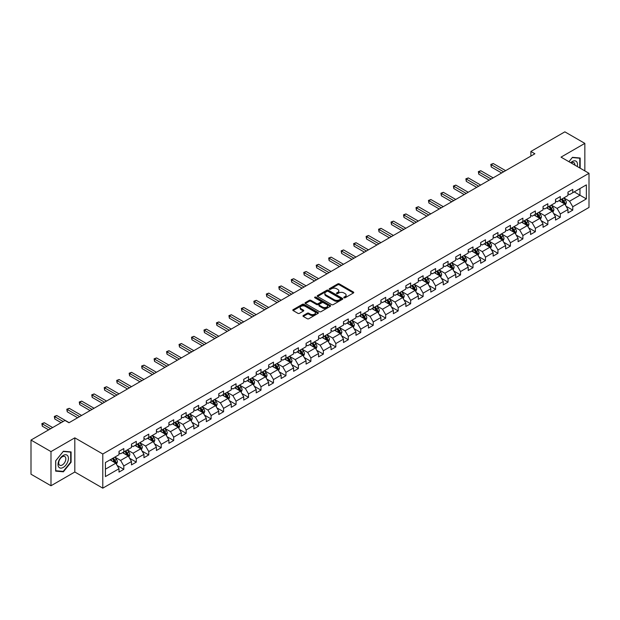 <?xml version="1.0" encoding="UTF-8"?>
<svg xmlns="http://www.w3.org/2000/svg" width="620" height="620" viewBox="0 0 620 620"><rect width="100%" height="100%" fill="white"/><g stroke="black" fill="none" stroke-linecap="round" stroke-linejoin="round"><path stroke-width="0.93" d="M343.999 297.786A0.775 0.449 0 0 0 345.1 297.786L353.431 292.966A1.108 0.643 0 0 0 353.757 292.516A1.108 0.643 0 0 0 353.431 292.059L339.31 283.906A1.108 0.643 0 0 0 337.737 283.906L329.406 288.719A0.775 0.449 0 0 0 330.499 289.354L331.584 288.734A3.55 2.054 0 0 1 336.606 288.734L337.776 289.416A3.55 2.054 0 0 1 338.822 290.865A3.55 2.054 0 0 1 337.776 292.315L336.699 292.935A0.775 0.449 0 0 0 337.799 293.57L338.877 292.942A3.55 2.054 0 0 1 343.899 292.942L345.077 293.624A3.55 2.054 0 0 1 346.115 295.074A3.55 2.054 0 0 1 345.077 296.523L343.999 297.151A0.775 0.449 0 0 0 343.999 297.786L343.999 297.151M303.288 315.534A1.108 0.643 0 0 0 302.971 315.983A1.108 0.643 0 0 0 303.288 316.433L307.257 318.726A1.108 0.643 0 0 0 308.822 318.726L318.083 313.379A1.108 0.643 0 0 0 318.409 312.922A1.108 0.643 0 0 0 318.083 312.472L303.963 304.319A1.108 0.643 0 0 0 302.389 304.319L293.128 309.667A1.108 0.643 0 0 0 292.803 310.116A1.108 0.643 0 0 0 293.128 310.566L297.918 313.333A1.108 0.643 0 0 0 299.483 313.333L303.451 311.046A1.108 0.643 0 0 0 303.777 310.589A1.108 0.643 0 0 0 303.451 310.139L301.072 308.768A2.968 1.713 0 0 1 300.204 307.559A2.968 1.713 0 0 1 302.041 305.97A2.968 1.713 0 0 1 305.272 306.342L314.572 311.713A2.968 1.713 0 0 1 315.44 312.922A2.968 1.713 0 0 1 313.612 314.51A2.968 1.713 0 0 1 310.372 314.138L308.822 313.24A1.108 0.643 0 0 0 307.257 313.24L303.288 315.534L303.288 316.433L307.257 314.162L307.257 313.24M74.811 437.844L50.987 451.6L31 440.061L31 474.215L50.987 485.755L74.811 472.006L102.788 488.157L102.788 454.003L74.811 437.844L74.811 472.006M584.846 170.888L584.846 143.383L561.023 157.139L589 173.29L102.788 454.003M584.846 143.383L564.859 131.843L530.883 151.458L530.883 156.077M31 440.061L64.976 420.445L68.975 422.755L534.882 153.768L530.883 151.458M331.661 304.637A1.108 0.643 0 0 0 333.227 304.637L342.488 299.29A1.108 0.643 0 0 0 342.813 298.832A1.108 0.643 0 0 0 342.488 298.383L328.36 290.23A1.108 0.643 0 0 0 326.794 290.23L317.533 295.577A1.108 0.643 0 0 0 317.208 296.027A1.108 0.643 0 0 0 317.533 296.476L331.661 304.637M315.138 297.949A0.775 0.449 0 0 1 315.929 298.057L315.929 297.135L330.29 305.428A1.108 0.643 0 0 1 330.607 305.877A1.108 0.643 0 0 1 330.29 306.334L321.028 311.682A1.108 0.643 0 0 1 319.455 311.682L305.335 303.521L309.295 301.25L309.295 300.328L305.335 302.622A1.108 0.643 0 0 0 305.009 303.072A1.108 0.643 0 0 0 305.335 303.521L305.335 302.622M309.295 301.25A1.108 0.643 0 0 1 310.868 301.25L310.868 300.328A1.108 0.643 0 0 0 309.295 300.328M310.868 300.328L316.595 303.637A1.108 0.643 0 0 0 318.161 303.637L320.788 302.118A1.108 0.643 0 0 0 321.113 301.669A1.108 0.643 0 0 0 320.788 301.212L314.828 297.771A0.775 0.449 0 0 1 315.929 297.135M102.788 488.157L589 207.444L589 173.29M117.141 465.473L123.814 469.325L123.814 465.953L131.487 461.528L131.487 464.892L136.284 462.125L136.284 458.754L143.956 454.328L143.956 457.692L148.754 454.925L148.754 451.554L156.434 447.129L156.434 450.492L161.223 447.725L161.223 444.354L168.904 439.929L168.904 443.292L173.701 440.525L173.701 437.154L181.373 432.721L181.373 436.093L186.171 433.326L186.171 429.954L193.843 425.521L193.843 428.893L198.64 426.126L198.64 422.755L206.313 418.322L206.313 421.693L211.11 418.926L211.11 415.555L218.783 411.122L218.783 414.493L223.58 411.726L223.58 408.355L231.26 403.922L231.26 407.293L236.049 404.527L236.049 401.156L243.73 396.722L243.73 400.094L248.527 397.327L248.527 393.956L256.2 389.523L256.2 392.894L260.997 390.127L260.997 386.756L268.669 382.323L268.669 385.694L273.466 382.928L273.466 379.556L281.139 375.123L281.139 378.495L285.936 375.728L285.936 372.356L293.609 367.923L293.609 371.295L298.406 368.52L298.406 365.157L306.086 360.724L306.086 364.095L310.876 361.321L310.876 357.957L318.556 353.524L318.556 356.895L323.353 354.121L323.353 350.757L331.026 346.324L331.026 349.696L335.823 346.921L335.823 343.558L343.496 339.125L343.496 342.496L348.293 339.721L348.293 336.358L355.965 331.925L355.965 335.296L360.762 332.522L360.762 329.158L368.435 324.725L368.435 328.096L373.232 325.322L373.232 321.951L380.913 317.525L380.913 320.889L385.702 318.122L385.702 314.751L393.382 310.326L393.382 313.689L398.18 310.922L398.18 307.551L405.852 303.126L405.852 306.489L410.649 303.722L410.649 300.351L418.322 295.926L418.322 299.29L423.119 296.523L423.119 293.151L430.792 288.726L430.792 292.09L435.589 289.323L435.589 285.952L443.261 281.526L443.261 284.89L448.058 282.123L448.058 278.752L455.739 274.319L455.739 277.69L460.528 274.923L460.528 271.552L468.209 267.119L468.209 270.49L473.006 267.724L473.006 264.353L480.678 259.92L480.678 263.291L485.475 260.524L485.475 257.153L493.148 252.72L493.148 256.091L497.945 253.324L497.945 249.953L505.618 245.52L505.618 248.891L510.415 246.124L510.415 242.753L518.087 238.32L518.087 241.692L522.885 238.925L522.885 235.554L530.565 231.121L530.565 234.492L535.362 231.725L535.362 228.354L543.035 223.921L543.035 227.292L547.832 224.525L547.832 221.154L555.505 216.721L555.505 220.092L560.302 217.326L560.302 213.954L567.974 209.521L567.974 212.892L572.771 210.118L572.771 206.754L586.365 198.904L586.365 184.876L579.964 188.565L579.964 195.215L586.365 198.904M123.814 469.325L119.017 472.091L119.017 468.728L105.423 476.571L105.423 462.543L119.017 454.693L119.017 451.321L123.814 448.555L123.814 451.926L131.487 447.493L131.487 444.121L136.284 441.355L136.284 444.726L143.956 440.293L143.956 436.922L148.754 434.155L148.754 437.526L156.434 433.093L156.434 429.722L161.223 426.955L161.223 430.327L168.904 425.893L168.904 422.522L173.701 419.756L173.701 423.127L181.373 418.694L181.373 415.322L186.171 412.556L186.171 415.927L193.843 411.494L193.843 408.123L198.64 405.356L198.64 408.727L206.313 404.294L206.313 400.923L211.11 398.156L211.11 401.528L218.783 397.094L218.783 393.723L223.58 390.957L223.58 394.328L231.26 389.895L231.26 386.524L236.049 383.757L236.049 387.12L243.73 382.695L243.73 379.324L248.527 376.557L248.527 379.921L256.2 375.495L256.2 372.124L260.997 369.357L260.997 372.721L268.669 368.296L268.669 364.924L273.466 362.158L273.466 365.521L281.139 361.096L281.139 357.724L285.936 354.958L285.936 358.321L293.609 353.896L293.609 350.525L298.406 347.758L298.406 351.122L306.086 346.696L306.086 343.325L310.876 340.55L310.876 343.922L318.556 339.489L318.556 336.125L323.353 333.351L323.353 336.722L331.026 332.289L331.026 328.925L335.823 326.151L335.823 329.522L343.496 325.089L343.496 321.726L348.293 318.951L348.293 322.322L355.965 317.889L355.965 314.526L360.762 311.752L360.762 315.123L368.435 310.69L368.435 307.326L373.232 304.552L373.232 307.923L380.913 303.49L380.913 300.127L385.702 297.352L385.702 300.723L393.382 296.29L393.382 292.919L398.18 290.152L398.18 293.524L405.852 289.091L405.852 285.719L410.649 282.953L410.649 286.324L418.322 281.891L418.322 278.519L423.119 275.753L423.119 279.124L430.792 274.691L430.792 271.32L435.589 268.553L435.589 271.924L443.261 267.491L443.261 264.12L448.058 261.353L448.058 264.724L455.739 260.292L455.739 256.92L460.528 254.154L460.528 257.525L468.209 253.092L468.209 249.721L473.006 246.954L473.006 250.325L480.678 245.892L480.678 242.521L485.475 239.754L485.475 243.125L493.148 238.692L493.148 235.321L497.945 232.554L497.945 235.926L505.618 231.493L505.618 228.121L510.415 225.354L510.415 228.718L518.087 224.293L518.087 220.922L522.885 218.155L522.885 221.518L530.565 217.093L530.565 213.722L535.362 210.955L535.362 214.319L543.035 209.893L543.035 206.522L547.832 203.755L547.832 207.119L555.505 202.694L555.505 199.322L560.302 196.555L560.302 199.919L567.974 195.494L567.974 192.123L572.771 189.356L572.771 192.719L586.365 184.876M122.535 452.662L128.293 455.987L120.613 460.42L114.863 457.095M119.017 452.848L120.613 453.77L123.814 451.926M120.613 460.42L123.814 465.953M128.293 455.987L131.487 461.528M135.005 445.462L140.763 448.787L133.083 453.22L127.333 449.895M131.487 445.648L133.083 446.571L136.284 444.726M133.083 453.22L136.284 458.754M140.763 448.787L143.956 454.328M147.475 438.262L153.233 441.587L145.56 446.02L139.802 442.696M143.956 438.449L145.56 439.371L148.754 437.526M145.56 446.02L148.754 451.554M153.233 441.587L156.434 447.129M159.945 431.063L165.703 434.387L158.03 438.821L152.272 435.496M156.434 431.249L158.03 432.171L161.223 430.327M158.03 438.821L161.223 444.354M165.703 434.387L168.904 439.929M172.422 423.863L178.173 427.188L170.5 431.621L164.742 428.296M168.904 424.049L170.5 424.971L173.701 423.127M170.5 431.621L173.701 437.154M178.173 427.188L181.373 432.721M184.892 416.663L190.642 419.988L182.97 424.413L177.212 421.096M181.373 416.849L182.97 417.771L186.171 415.927M182.97 424.413L186.171 429.954M190.642 419.988L193.843 425.521M197.362 409.464L203.12 412.788L195.44 417.214L189.689 413.896M193.843 409.65L195.44 410.572L198.64 408.727M195.44 417.214L198.64 422.755M203.12 412.788L206.313 418.322M209.831 402.264L215.59 405.589L207.917 410.014L202.159 406.697M206.313 402.45L207.917 403.372L211.11 401.528M207.917 410.014L211.11 415.555M215.59 405.589L218.783 411.122M222.301 395.064L228.059 398.389L220.387 402.814L214.629 399.497M218.783 395.25L220.387 396.172L223.58 394.328M220.387 402.814L223.58 408.355M228.059 398.389L231.26 403.922M234.771 387.864L240.529 391.189L232.856 395.614L227.098 392.297M231.26 388.05L232.856 388.972L236.049 387.12M232.856 395.614L236.049 401.156M240.529 391.189L243.73 396.722M247.248 380.665L252.999 383.989L245.326 388.415L239.568 385.09M243.73 380.851L245.326 381.773L248.527 379.921M245.326 388.415L248.527 393.956M252.999 383.989L256.2 389.523M259.718 373.465L265.469 376.782L257.796 381.215L252.038 377.89M256.2 373.651L257.796 374.573L260.997 372.721M257.796 381.215L260.997 386.756M265.469 376.782L268.669 382.323M272.188 366.265L277.946 369.582L270.266 374.015L264.515 370.69M268.669 366.443L270.266 367.373L273.466 365.521M270.266 374.015L273.466 379.556M277.946 369.582L281.139 375.123M284.658 359.065L290.416 362.382L282.743 366.815L276.985 363.49M281.139 359.244L282.743 360.173L285.936 358.321M282.743 366.815L285.936 372.356M290.416 362.382L293.609 367.923M297.127 351.865L302.885 355.183L295.213 359.615L289.455 356.291M293.609 352.044L295.213 352.966L298.406 351.122M295.213 359.615L298.406 365.157M302.885 355.183L306.086 360.724M309.597 344.666L315.355 347.983L307.683 352.416L301.925 349.091M306.086 344.844L307.683 345.766L310.876 343.922M307.683 352.416L310.876 357.957M315.355 347.983L318.556 353.524M322.075 337.458L327.825 340.783L320.153 345.216L314.394 341.891M318.556 337.644L320.153 338.567L323.353 336.722M320.153 345.216L323.353 350.757M327.825 340.783L331.026 346.324M334.544 330.259L340.295 333.583L332.622 338.016L326.864 334.692M331.026 330.445L332.622 331.367L335.823 329.522M332.622 338.016L335.823 343.558M340.295 333.583L343.496 339.125M347.014 323.059L352.772 326.384L345.092 330.817L339.341 327.492M343.496 323.245L345.092 324.167L348.293 322.322M345.092 330.817L348.293 336.358M352.772 326.384L355.965 331.925M359.484 315.859L365.242 319.184L357.57 323.617L351.811 320.292M355.965 316.045L357.57 316.967L360.762 315.123M357.57 323.617L360.762 329.158M365.242 319.184L368.435 324.725M371.954 308.659L377.712 311.984L370.039 316.417L364.281 313.092M368.435 308.845L370.039 309.767L373.232 307.923M370.039 316.417L373.232 321.951M377.712 311.984L380.913 317.525M384.423 301.46L390.181 304.784L382.509 309.217L376.751 305.892M380.913 301.646L382.509 302.568L385.702 300.723M382.509 309.217L385.702 314.751M390.181 304.784L393.382 310.326M396.901 294.26L402.651 297.585L394.979 302.017L389.221 298.693M393.382 294.446L394.979 295.368L398.18 293.524M394.979 302.017L398.18 307.551M402.651 297.585L405.852 303.126M409.371 287.06L415.121 290.385L407.449 294.818L401.698 291.493M405.852 287.246L407.449 288.168L410.649 286.324M407.449 294.818L410.649 300.351M415.121 290.385L418.322 295.926M421.84 279.86L427.599 283.185L419.918 287.618L414.168 284.293M418.322 280.046L419.918 280.969L423.119 279.124M419.918 287.618L423.119 293.151M427.599 283.185L430.792 288.726M434.31 272.661L440.068 275.985L432.396 280.418L426.637 277.094M430.792 272.846L432.396 273.769L435.589 271.924M432.396 280.418L435.589 285.952M440.068 275.985L443.261 281.526M446.78 265.461L452.538 268.786L444.865 273.219L439.107 269.894M443.261 265.647L444.865 266.569L448.058 264.724M444.865 273.219L448.058 278.752M452.538 268.786L455.739 274.319M459.25 258.261L465.008 261.586L457.335 266.011L451.577 262.694M455.739 258.447L457.335 259.369L460.528 257.525M457.335 266.011L460.528 271.552M465.008 261.586L468.209 267.119M471.727 251.061L477.478 254.386L469.805 258.811L464.047 255.494M468.209 251.247L469.805 252.169L473.006 250.325M469.805 258.811L473.006 264.353M477.478 254.386L480.678 259.92M484.197 243.862L489.947 247.186L482.275 251.612L476.524 248.294M480.678 244.047L482.275 244.97L485.475 243.125M482.275 251.612L485.475 257.153M489.947 247.186L493.148 252.72M496.667 236.662L502.425 239.987L494.745 244.412L488.994 241.095M493.148 236.848L494.745 237.77L497.945 235.926M494.745 244.412L497.945 249.953M502.425 239.987L505.618 245.52M509.136 229.462L514.894 232.787L507.222 237.212L501.464 233.895M505.618 229.648L507.222 230.57L510.415 228.718M507.222 237.212L510.415 242.753M514.894 232.787L518.087 238.32M521.606 222.262L527.364 225.587L519.692 230.012L513.933 226.688M518.087 222.448L519.692 223.371L522.885 221.518M519.692 230.012L522.885 235.554M527.364 225.587L530.565 231.121M534.076 215.062L539.834 218.387L532.162 222.812L526.403 219.488M530.565 215.249L532.162 216.171L535.362 214.319M532.162 222.812L535.362 228.354M539.834 218.387L543.035 223.921M546.553 207.863L552.304 211.18L544.631 215.613L538.873 212.288M543.035 208.041L544.631 208.971L547.832 207.119M544.631 215.613L547.832 221.154M552.304 211.18L555.505 216.721M559.023 200.663L564.774 203.98L557.101 208.413L551.351 205.088M555.505 200.841L557.101 201.771L560.302 199.919M557.101 208.413L560.302 213.954M564.774 203.98L567.974 209.521M574.213 191.89L579.964 195.215L569.571 201.213L563.82 197.889M567.974 193.642L569.571 194.564L572.771 192.719M569.571 201.213L572.771 206.754M50.987 451.6L50.987 485.755M105.423 469.185L115.816 463.186L110.066 459.862M115.816 463.186L119.017 468.728M566.099 206.266L572.771 210.118M553.629 213.466L560.302 217.326M541.152 220.666L547.832 224.525M528.682 227.865L535.362 231.725M516.212 235.065L522.885 238.925M503.742 242.265L510.415 246.124M491.272 249.465L497.945 253.324M478.803 256.672L485.475 260.524M466.325 263.872L473.006 267.724M453.856 271.072L460.528 274.923M441.386 278.272L448.058 282.123M428.916 285.471L435.589 289.323M416.446 292.671L423.119 296.523M403.976 299.871L410.649 303.722M391.499 307.071L398.18 310.922M379.029 314.27L385.702 318.122M366.56 321.47L373.232 325.322M354.09 328.67L360.762 332.522M341.62 335.87L348.293 339.721M329.142 343.069L335.823 346.921M316.673 350.269L323.353 354.121M304.203 357.469L310.876 361.321M291.733 364.669L298.406 368.52M279.263 371.868L285.936 375.728M266.794 379.068L273.466 382.928M254.316 386.268L260.997 390.127M241.847 393.468L248.527 397.327M229.377 400.667L236.049 404.527M216.907 407.867L223.58 411.726M204.437 415.075L211.11 418.926M191.968 422.274L198.64 426.126M179.49 429.474L186.171 433.326M167.02 436.674L173.701 440.525M154.55 443.874L161.223 447.725M142.081 451.073L148.754 454.925M129.611 458.273L136.284 462.125M580.165 168.191L580.165 158.015L572.454 157.325L568.935 161.704M55.66 471.123L63.38 471.812L71.091 462.218L71.091 451.926L63.38 451.236L55.66 460.838L55.66 471.123M70.688 461.985L71.091 462.218M62.558 471.339L63.38 471.812M344.309 297.894L345.077 297.445A3.55 2.054 0 0 0 346.115 295.996L346.115 295.074M338.822 290.865L338.822 291.788A3.55 2.054 0 0 1 337.776 293.237L337.009 293.678M353.416 292.981L339.31 284.828A1.108 0.643 0 0 0 337.737 284.828L329.716 289.463M342.488 298.383L342.488 299.29L328.36 291.152A1.108 0.643 0 0 0 326.794 291.152L317.548 296.492M340.527 299.15A0.775 0.449 0 0 0 340.527 298.522L328.127 291.361A0.775 0.449 0 0 0 327.027 291.361L325.887 292.02A3.55 2.054 0 0 0 324.849 293.469A3.55 2.054 0 0 0 325.887 294.919L334.366 299.809A3.55 2.054 0 0 0 339.388 299.809L340.527 299.15L340.527 300.072A0.775 0.449 0 0 0 340.752 299.762L340.752 298.832M324.849 293.469L324.849 294.392A3.55 2.054 0 0 0 325.887 295.841L325.887 294.919M340.527 300.072L339.388 300.731A3.55 2.054 0 0 1 334.366 300.731L325.887 295.841M310.868 301.25L316.595 304.56A1.108 0.643 0 0 0 318.161 304.56L320.788 303.041A1.108 0.643 0 0 0 321.113 302.591L321.113 301.669M315.929 298.057L330.274 306.342M322.54 307.071A2.968 1.713 0 0 0 325.771 307.442A2.968 1.713 0 0 0 327.608 305.854A2.968 1.713 0 0 0 326.732 304.645L323.462 302.754A1.108 0.643 0 0 0 321.888 302.754L319.261 304.273A1.108 0.643 0 0 0 318.936 304.722A1.108 0.643 0 0 0 319.261 305.179L322.54 307.071L322.54 307.993A2.968 1.713 0 0 0 325.771 308.365A2.968 1.713 0 0 0 327.608 306.784L327.608 305.854M318.936 304.722L318.936 305.644A1.108 0.643 0 0 0 319.261 306.102L319.261 305.179M322.54 307.993L319.261 306.102M315.44 312.922L315.44 313.852A2.968 1.713 0 0 1 313.612 315.433A2.968 1.713 0 0 1 310.372 315.061L308.822 314.162A1.108 0.643 0 0 0 307.257 314.162M300.204 307.559L300.204 308.481A2.968 1.713 0 0 0 301.072 309.69L301.072 308.768M303.451 310.139L303.451 311.046L301.072 309.69M318.068 313.387L303.963 305.242A1.108 0.643 0 0 0 302.389 305.242L293.144 310.581L293.128 309.667M565.409 205.081L566.362 202.678A2.999 1.728 -120 0 0 565.401 200.128L563.75 197.927M560.875 201.733L559.759 200.237M505.618 170.663L493.257 163.517L491.257 164.672L491.257 166.982L501.619 172.965M561.278 199.361L562.929 201.562A2.999 1.728 60 0 1 563.782 203.36L564.743 202.81A2.999 1.728 -120 0 0 563.882 201.004L562.232 198.803M561.488 199.237L563.317 201.678A1.527 0.883 60 0 1 563.596 202.143L564.743 202.81M491.257 166.982L490.815 164.416L503.618 171.81M490.815 164.416L493.257 163.517M579.274 157.937L579.77 158.224L579.77 167.958M568.951 161.712L572.291 157.558L579.77 158.224M577.236 166.501A7.347 4.239 120 0 0 575.964 161.154A7.347 4.239 120 0 0 570.702 162.727M574.895 165.145A5.03 2.906 120 0 0 573.864 162.618A5.03 2.906 120 0 0 571.152 162.983M63.217 467.433A7.347 4.239 120 0 0 68.417 458.436A7.347 4.239 120 0 0 63.217 455.436A7.347 4.239 120 0 0 58.024 464.434A7.347 4.239 120 0 0 63.217 467.433M62.271 464.992A5.03 2.906 120 0 0 65.557 460.559A5.03 2.906 120 0 0 64.79 456.529A5.03 2.906 120 0 0 62.271 456.777A5.03 2.906 120 0 0 58.985 461.21A5.03 2.906 120 0 0 59.752 465.24A5.03 2.906 120 0 0 62.271 464.992M55.746 460.768L63.217 451.469L70.688 452.135L70.688 462.101L63.217 471.401L55.746 470.735L55.73 460.753M70.2 451.848L70.688 452.135M552.939 212.28L553.893 209.878A2.999 1.728 -120 0 0 552.932 207.328L551.281 205.127M548.406 208.932L547.289 207.437M493.148 177.863L480.779 170.717L478.779 171.872L478.779 174.181L489.149 180.164M548.801 206.561L550.452 208.762A2.999 1.728 60 0 1 551.312 210.56L552.273 210.01A2.999 1.728 -120 0 0 551.413 208.204L549.762 206.003M549.01 206.437L550.847 208.878A1.527 0.883 60 0 1 551.118 209.343L552.273 210.01M478.779 174.181L478.346 171.616L491.149 179.017M478.346 171.616L480.779 170.717M540.47 219.48L541.415 217.085A2.999 1.728 -120 0 0 540.462 214.528L538.811 212.327M535.936 216.132L534.812 214.636M480.678 185.062L468.309 177.917L466.31 179.072L466.31 181.381L476.679 187.364M536.331 213.761L537.982 215.962A2.999 1.728 60 0 1 538.842 217.76L539.803 217.209A2.999 1.728 -120 0 0 538.943 215.411L537.292 213.203M536.54 213.637L538.369 216.085A1.527 0.883 60 0 1 538.648 216.543L539.803 217.209M466.31 181.381L465.876 178.824L478.679 186.217M465.876 178.824L468.309 177.917M527.992 226.68L528.945 224.285A2.999 1.728 -120 0 0 527.992 221.728L526.341 219.526M523.466 223.332L522.342 221.836M468.209 192.262L455.839 185.117L453.84 186.271L453.84 188.581L464.21 194.564M523.861 220.96L525.512 223.161A2.999 1.728 60 0 1 526.372 224.967L527.326 224.409A2.999 1.728 -120 0 0 526.473 222.611L524.822 220.402M524.071 220.836L525.9 223.285A1.527 0.883 60 0 1 526.179 223.743L527.326 224.409M453.84 188.581L453.398 186.023L466.209 193.417M453.398 186.023L455.839 185.117M515.522 233.879L516.476 231.485A2.999 1.728 -120 0 0 515.522 228.927L513.871 226.726M510.996 230.531L509.873 229.036M455.739 199.462L443.37 192.316L441.37 193.471L441.37 195.781L451.74 201.771M511.392 228.16L513.042 230.361A2.999 1.728 60 0 1 513.903 232.167L514.856 231.609A2.999 1.728 -120 0 0 514.003 229.811L512.353 227.602M511.601 228.036L513.43 230.485A1.527 0.883 60 0 1 513.709 230.942L514.856 231.609M441.37 195.781L440.929 193.223L453.739 200.617M440.929 193.223L443.37 192.316M503.053 241.079L504.006 238.685A2.999 1.728 -120 0 0 503.045 236.127L501.402 233.926M498.519 237.731L497.403 236.236M443.261 206.662L430.9 199.524L428.9 200.671L428.9 202.98L439.27 208.971M498.922 235.36L500.572 237.561A2.999 1.728 60 0 1 501.425 239.367L502.386 238.809A2.999 1.728 -120 0 0 501.526 237.011L499.883 234.802M499.131 235.236L500.96 237.685A1.527 0.883 60 0 1 501.239 238.142L502.386 238.809M428.9 202.98L428.459 200.423L441.262 207.816M428.459 200.423L430.9 199.524M490.583 248.279L491.536 245.884A2.999 1.728 -120 0 0 490.575 243.335L488.924 241.126M486.049 244.931L484.933 243.435M430.792 213.861L418.423 206.724L416.431 207.871L416.431 210.18L426.793 216.171M486.452 242.56L488.103 244.761A2.999 1.728 60 0 1 488.955 246.566L489.916 246.008A2.999 1.728 -120 0 0 489.056 244.21L487.405 242.001M486.661 242.435L488.49 244.885A1.527 0.883 60 0 1 488.769 245.35L489.916 246.008M416.431 210.18L415.989 207.623L428.792 215.016M415.989 207.623L418.423 206.724M478.113 255.479L479.066 253.084A2.999 1.728 -120 0 0 478.105 250.534L476.454 248.326M473.579 252.131L472.456 250.635M418.322 221.061L405.953 213.923L403.953 215.078L403.953 217.38L414.323 223.371M473.975 249.759L475.625 251.96A2.999 1.728 60 0 1 476.486 253.766L477.446 253.208A2.999 1.728 -120 0 0 476.586 251.41L474.936 249.209M474.184 249.635L476.021 252.084A1.527 0.883 60 0 1 476.292 252.549L477.446 253.208M403.953 217.38L403.519 214.822L416.322 222.216M403.519 214.822L405.953 213.923M465.643 262.678L466.589 260.284A2.999 1.728 -120 0 0 465.636 257.734L463.985 255.525M461.11 259.331L459.986 257.835M405.852 228.261L393.483 221.123L391.483 222.278L391.483 224.579L401.853 230.57M461.505 256.959L463.156 259.16A2.999 1.728 60 0 1 464.016 260.966L464.977 260.408A2.999 1.728 -120 0 0 464.117 258.61L462.466 256.409M461.714 256.835L463.543 259.284A1.527 0.883 60 0 1 463.822 259.749L464.977 260.408M391.483 224.579L391.05 222.022L403.853 229.415M391.05 222.022L393.483 221.123M453.166 269.878L454.119 267.483A2.999 1.728 -120 0 0 453.166 264.934L451.515 262.725M448.64 266.53L447.516 265.035M393.382 235.46L381.013 228.323L379.014 229.478L379.014 231.779L389.383 237.77M449.035 264.159L450.686 266.36A2.999 1.728 60 0 1 451.546 268.166L452.499 267.608A2.999 1.728 -120 0 0 451.647 265.81L449.996 263.608M449.244 264.043L451.073 266.484A1.527 0.883 60 0 1 451.352 266.949L452.499 267.608M379.014 231.779L378.572 229.222L391.383 236.615M378.572 229.222L381.013 228.323M440.696 277.078L441.649 274.683A2.999 1.728 -120 0 0 440.696 272.133L439.045 269.933M436.17 273.73L435.046 272.234M380.913 242.66L368.544 235.522L366.544 236.677L366.544 238.979L376.913 244.97M436.565 271.358L438.216 273.56A2.999 1.728 60 0 1 439.076 275.365L440.029 274.807A2.999 1.728 -120 0 0 439.177 273.009L437.526 270.808M436.775 271.242L438.604 273.683A1.527 0.883 60 0 1 438.882 274.149L440.029 274.807M366.544 238.979L366.102 236.422L378.913 243.815M366.102 236.422L368.544 235.522M428.226 284.278L429.18 281.883A2.999 1.728 -120 0 0 428.219 279.333L426.575 277.132M423.693 280.93L422.577 279.434M368.435 249.86L356.074 242.722L354.074 243.877L354.074 246.179L364.444 252.169M424.096 278.558L425.746 280.759A2.999 1.728 60 0 1 426.599 282.565L427.56 282.007A2.999 1.728 -120 0 0 426.7 280.209L425.057 278.008M424.305 278.442L426.134 280.883A1.527 0.883 60 0 1 426.413 281.348L427.56 282.007M354.074 246.179L353.632 243.621L366.435 251.015M353.632 243.621L356.074 242.722M415.757 291.478L416.71 289.083A2.999 1.728 -120 0 0 415.749 286.533L414.098 284.332M411.223 288.13L410.107 286.634M355.965 257.06L343.596 249.922L341.604 251.077L341.604 253.386L351.966 259.369M411.626 285.758L413.276 287.959A2.999 1.728 60 0 1 414.129 289.765L415.09 289.207A2.999 1.728 -120 0 0 414.23 287.409L412.579 285.208M411.835 285.642L413.664 288.083A1.527 0.883 60 0 1 413.943 288.548L415.09 289.207M341.604 253.386L341.163 250.821L353.966 258.214M341.163 250.821L343.596 249.922M403.287 298.677L404.232 296.283A2.999 1.728 -120 0 0 403.279 293.733L401.628 291.532M398.753 295.329L397.629 293.834M343.496 264.26L331.127 257.122L329.127 258.276L329.127 260.586L339.497 266.569M399.148 292.958L400.799 295.159A2.999 1.728 60 0 1 401.659 296.964L402.62 296.414A2.999 1.728 -120 0 0 401.76 294.608L400.109 292.408M399.357 292.841L401.194 295.283A1.527 0.883 60 0 1 401.466 295.748L402.62 296.414M329.127 260.586L328.693 258.021L341.496 265.414M328.693 258.021L331.127 257.122M390.817 305.877L391.762 303.482A2.999 1.728 -120 0 0 390.809 300.933L389.159 298.731M386.283 302.537L385.16 301.033M331.026 271.459L318.657 264.322L316.657 265.476L316.657 267.786L327.027 273.769M386.678 300.158L388.329 302.366A2.999 1.728 60 0 1 389.19 304.164L390.151 303.614A2.999 1.728 -120 0 0 389.29 301.808L387.639 299.607M386.888 300.041L388.717 302.483A1.527 0.883 60 0 1 388.996 302.947L390.151 303.614M316.657 267.786L316.223 265.221L329.026 272.614M316.223 265.221L318.657 264.322M378.34 313.077L379.293 310.682A2.999 1.728 -120 0 0 378.34 308.132L376.689 305.931M373.813 309.737L372.69 308.241M318.556 278.659L306.187 271.521L304.188 272.676L304.188 274.986L314.557 280.969M374.209 307.357L375.86 309.566A2.999 1.728 60 0 1 376.72 311.364L377.673 310.814A2.999 1.728 -120 0 0 376.821 309.008L375.17 306.807M374.418 307.241L376.247 309.682A1.527 0.883 60 0 1 376.526 310.147L377.673 310.814M304.188 274.986L303.746 272.42L316.556 279.814M303.746 272.42L306.187 271.521M365.87 320.276L366.823 317.882A2.999 1.728 -120 0 0 365.87 315.332L364.219 313.131M361.344 316.936L360.22 315.44M306.086 285.859L293.717 278.721L291.718 279.876L291.718 282.185L302.087 288.168M361.739 314.557L363.39 316.766A2.999 1.728 60 0 1 364.25 318.564L365.203 318.013A2.999 1.728 -120 0 0 364.351 316.208L362.7 314.007M361.948 314.441L363.777 316.882A1.527 0.883 60 0 1 364.056 317.347L365.203 318.013M291.718 282.185L291.276 279.62L304.087 287.013M291.276 279.62L293.717 278.721M353.4 327.476L354.353 325.082A2.999 1.728 -120 0 0 353.392 322.532L351.749 320.331M348.866 324.136L347.75 322.64M293.609 293.058L281.248 285.921L279.248 287.076L279.248 289.385L289.618 295.368M349.269 321.757L350.92 323.966A2.999 1.728 60 0 1 351.772 325.763L352.733 325.213A2.999 1.728 -120 0 0 351.873 323.408L350.23 321.207M349.478 321.64L351.308 324.082A1.527 0.883 60 0 1 351.587 324.547L352.733 325.213M279.248 289.385L278.806 286.82L291.609 294.213M278.806 286.82L281.248 285.921M340.93 334.676L341.884 332.281A2.999 1.728 -120 0 0 340.923 329.731L339.272 327.531M336.397 331.336L335.281 329.84M281.139 300.258L268.77 293.121L266.778 294.275L266.778 296.585L277.14 302.568M336.8 328.957L338.45 331.165A2.999 1.728 60 0 1 339.303 332.963L340.264 332.413A2.999 1.728 -120 0 0 339.404 330.607L337.753 328.406M337.009 328.84L338.838 331.281A1.527 0.883 60 0 1 339.117 331.747L340.264 332.413M266.778 296.585L266.337 294.019L279.139 301.413M266.337 294.019L268.77 293.121M328.461 341.876L329.406 339.481A2.999 1.728 -120 0 0 328.453 336.931L326.802 334.73M323.927 338.536L322.803 337.04M268.669 307.458L256.3 300.32L254.301 301.475L254.301 303.785L264.67 309.767M324.322 336.164L325.973 338.365A2.999 1.728 60 0 1 326.833 340.163L327.794 339.613A2.999 1.728 -120 0 0 326.934 337.807L325.283 335.606M324.531 336.04L326.368 338.481A1.527 0.883 60 0 1 326.639 338.946L327.794 339.613M254.301 303.785L253.867 301.219L266.67 308.613M253.867 301.219L256.3 300.32M315.991 349.076L316.936 346.681A2.999 1.728 -120 0 0 315.983 344.131L314.332 341.93M311.457 345.735L310.333 344.24M256.2 314.658L243.831 307.52L241.831 308.675L241.831 310.984L252.201 316.967M311.852 343.364L313.503 345.565A2.999 1.728 60 0 1 314.363 347.363L315.324 346.812A2.999 1.728 -120 0 0 314.464 345.007L312.813 342.806M312.062 343.24L313.89 345.681A1.527 0.883 60 0 1 314.17 346.146L315.324 346.812M241.831 310.984L241.397 308.419L254.2 315.812M241.397 308.419L243.831 307.52M303.513 356.283L304.466 353.881A2.999 1.728 -120 0 0 303.513 351.331L301.863 349.13M298.987 352.935L297.863 351.439M243.73 321.865L231.361 314.72L229.361 315.875L229.361 318.184L239.731 324.167M299.382 350.563L301.033 352.764A2.999 1.728 60 0 1 301.894 354.562L302.847 354.012A2.999 1.728 -120 0 0 301.994 352.207L300.344 350.006M299.592 350.44L301.421 352.881A1.527 0.883 60 0 1 301.7 353.346L302.847 354.012M229.361 318.184L228.919 315.619L241.73 323.012M228.919 315.619L231.361 314.72M291.044 363.483L291.997 361.08A2.999 1.728 -120 0 0 291.044 358.531L289.393 356.329M286.517 360.135L285.394 358.639M231.26 329.065L218.891 321.92L216.892 323.074L216.892 325.384L227.261 331.367M286.913 357.763L288.563 359.964A2.999 1.728 60 0 1 289.416 361.762L290.377 361.212A2.999 1.728 -120 0 0 289.524 359.406L287.874 357.205M287.122 357.639L288.951 360.081A1.527 0.883 60 0 1 289.23 360.546L290.377 361.212M216.892 325.384L216.45 322.819L229.261 330.212M216.45 322.819L218.891 321.92M278.574 370.683L279.527 368.28A2.999 1.728 -120 0 0 278.566 365.73L276.923 363.529M274.04 367.335L272.924 365.839M218.783 336.265L206.421 329.119L204.422 330.274L204.422 332.584L214.791 338.567M274.443 364.963L276.094 367.164A2.999 1.728 60 0 1 276.946 368.962L277.907 368.412A2.999 1.728 -120 0 0 277.047 366.606L275.404 364.405M274.652 364.839L276.481 367.28A1.527 0.883 60 0 1 276.76 367.745L277.907 368.412M204.422 332.584L203.98 330.018L216.783 337.42M203.98 330.018L206.421 329.119M266.104 377.882L267.057 375.488A2.999 1.728 -120 0 0 266.096 372.93L264.446 370.729M261.57 374.534L260.454 373.038M206.313 343.464L193.944 336.319L191.952 337.474L191.952 339.783L202.314 345.766M261.973 372.163L263.624 374.364A2.999 1.728 60 0 1 264.476 376.162L265.438 375.612A2.999 1.728 -120 0 0 264.577 373.813L262.926 371.605M262.183 372.039L264.012 374.488A1.527 0.883 60 0 1 264.291 374.945L265.438 375.612M191.952 339.783L191.51 337.226L204.313 344.619M191.51 337.226L193.944 336.319M253.634 385.082L254.58 382.687A2.999 1.728 -120 0 0 253.626 380.13L251.976 377.929M249.101 381.734L247.977 380.238M193.843 350.664L181.474 343.519L179.475 344.673L179.475 346.983L189.844 352.966M249.496 379.363L251.147 381.563A2.999 1.728 60 0 1 252.007 383.369L252.968 382.811A2.999 1.728 -120 0 0 252.108 381.013L250.457 378.804M249.705 379.238L251.542 381.688A1.527 0.883 60 0 1 251.813 382.145L252.968 382.811M179.475 346.983L179.041 344.425L191.844 351.819M179.041 344.425L181.474 343.519M241.165 392.282L242.11 389.887A2.999 1.728 -120 0 0 241.157 387.329L239.506 385.129M236.631 388.934L235.507 387.438M181.373 357.864L169.004 350.719L167.005 351.873L167.005 354.183L177.374 360.173M237.026 386.562L238.677 388.763A2.999 1.728 60 0 1 239.537 390.569L240.498 390.011A2.999 1.728 -120 0 0 239.638 388.213L237.987 386.004M237.235 386.438L239.064 388.887A1.527 0.883 60 0 1 239.343 389.344L240.498 390.011M167.005 354.183L166.563 351.625L179.374 359.019M166.563 351.625L169.004 350.719M228.687 399.482L229.64 397.087A2.999 1.728 -120 0 0 228.687 394.529L227.036 392.328M224.161 396.134L223.037 394.638M168.904 365.064L156.535 357.926L154.535 359.073L154.535 361.382L164.905 367.373M224.556 393.762L226.207 395.963A2.999 1.728 60 0 1 227.067 397.769L228.021 397.211A2.999 1.728 -120 0 0 227.168 395.413L225.517 393.204M224.766 393.638L226.595 396.087A1.527 0.883 60 0 1 226.874 396.544L228.021 397.211M154.535 361.382L154.093 358.825L166.904 366.219M154.093 358.825L156.535 357.926M216.217 406.681L217.171 404.286A2.999 1.728 -120 0 0 216.217 401.737L214.567 399.528M211.691 403.333L210.567 401.838M156.426 372.263L144.065 365.126L142.065 366.273L142.065 368.582L152.435 374.573M212.087 400.962L213.737 403.163A2.999 1.728 60 0 1 214.59 404.969L215.551 404.411A2.999 1.728 -120 0 0 214.698 402.613L213.047 400.404M212.296 400.838L214.125 403.287A1.527 0.883 60 0 1 214.404 403.752L215.551 404.411M142.065 368.582L141.624 366.025L154.434 373.418M141.624 366.025L144.065 365.126M203.748 413.881L204.701 411.486A2.999 1.728 -120 0 0 203.74 408.936L202.097 406.728M199.214 410.533L198.098 409.037M143.956 379.463L131.595 372.326L129.596 373.48L129.596 375.782L139.965 381.773M199.617 408.161L201.267 410.363A2.999 1.728 60 0 1 202.12 412.168L203.081 411.61A2.999 1.728 -120 0 0 202.221 409.812L200.578 407.611M199.826 408.038L201.655 410.486A1.527 0.883 60 0 1 201.934 410.952L203.081 411.61M129.596 375.782L129.154 373.224L141.957 380.618M129.154 373.224L131.595 372.326M191.278 421.081L192.231 418.686A2.999 1.728 -120 0 0 191.27 416.136L189.619 413.928M186.744 417.733L185.628 416.237M131.487 386.663L119.117 379.525L117.126 380.68L117.126 382.982L127.487 388.972M187.147 415.361L188.79 417.562A2.999 1.728 60 0 1 189.65 419.368L190.611 418.81A2.999 1.728 -120 0 0 189.751 417.012L188.1 414.811M187.356 415.237L189.185 417.686A1.527 0.883 60 0 1 189.457 418.151L190.611 418.81M117.126 382.982L116.684 380.424L129.487 387.818M116.684 380.424L119.117 379.525M178.808 428.281L179.754 425.886A2.999 1.728 -120 0 0 178.8 423.336L177.15 421.127M174.274 424.933L173.15 423.437M119.017 393.863L106.648 386.725L104.648 387.88L104.648 390.181L115.018 396.172M174.669 422.561L176.32 424.762A2.999 1.728 60 0 1 177.18 426.568L178.142 426.01A2.999 1.728 -120 0 0 177.281 424.212L175.631 422.011M174.879 422.445L176.716 424.886A1.527 0.883 60 0 1 176.987 425.351L178.142 426.01M104.648 390.181L104.214 387.624L117.017 395.017M104.214 387.624L106.648 386.725M166.338 435.48L167.284 433.086A2.999 1.728 -120 0 0 166.331 430.536L164.68 428.335M161.805 432.132L160.681 430.637M106.547 401.062L94.178 393.925L92.178 395.079L92.178 397.381L102.548 403.372M162.2 429.761L163.85 431.962A2.999 1.728 60 0 1 164.711 433.768L165.672 433.21A2.999 1.728 -120 0 0 164.811 431.411L163.161 429.211M162.409 429.644L164.238 432.086A1.527 0.883 60 0 1 164.517 432.551L165.672 433.21M92.178 397.381L91.737 394.824L104.548 402.217M91.737 394.824L94.178 393.925M153.861 442.68L154.814 440.285A2.999 1.728 -120 0 0 153.861 437.736L152.21 435.535M149.335 439.332L148.211 437.836M94.077 408.262L81.708 401.125L79.709 402.279L79.709 404.581L90.078 410.572M149.73 436.961L151.381 439.161A2.999 1.728 60 0 1 152.241 440.967L153.194 440.409A2.999 1.728 -120 0 0 152.342 438.611L150.691 436.41M149.939 436.844L151.768 439.286A1.527 0.883 60 0 1 152.047 439.75L153.194 440.409M79.709 404.581L79.267 402.024L92.078 409.417M79.267 402.024L81.708 401.125M141.391 449.88L142.344 447.485A2.999 1.728 -120 0 0 141.391 444.935L139.74 442.734M136.865 446.532L135.741 445.036M81.6 415.462L69.239 408.324L67.239 409.479L67.239 411.789L77.609 417.771M137.26 444.16L138.911 446.361A2.999 1.728 60 0 1 139.763 448.167L140.725 447.609A2.999 1.728 -120 0 0 139.872 445.811L138.221 443.61M137.47 444.044L139.299 446.485A1.527 0.883 60 0 1 139.577 446.95L140.725 447.609M67.239 411.789L66.797 409.223L79.608 416.617M66.797 409.223L69.239 408.324M128.921 457.079L129.875 454.685A2.999 1.728 -120 0 0 128.913 452.135L127.27 449.934M124.388 453.732L123.272 452.236M69.13 422.662L56.769 415.524L54.769 416.679L54.769 418.988L61.14 422.662M124.791 451.36L126.441 453.561A2.999 1.728 60 0 1 127.294 455.367L128.255 454.817A2.999 1.728 -120 0 0 127.394 453.011L125.751 450.81M125 451.244L126.829 453.685A1.527 0.883 60 0 1 127.108 454.15L128.255 454.817M54.769 418.988L54.328 416.423L63.139 421.507M54.328 416.423L56.769 415.524M116.451 464.279L117.405 461.885A2.999 1.728 -120 0 0 116.444 459.335L114.793 457.134M111.918 460.939L110.802 459.436M52.661 427.552L44.291 422.724L42.3 423.879L42.3 426.188L48.67 429.861M112.321 458.56L113.964 460.768A2.999 1.728 60 0 1 114.824 462.567L115.785 462.016A2.999 1.728 -120 0 0 114.925 460.211L113.274 458.01M112.53 458.443L114.359 460.885A1.527 0.883 60 0 1 114.63 461.35L115.785 462.016M42.3 426.188L41.858 423.623L50.662 428.707M41.858 423.623L44.291 422.724M345.077 297.445L345.077 296.523M336.699 293.57L336.699 292.935M337.776 293.237L337.776 292.315M329.406 289.354L329.406 288.719M337.737 284.828L337.737 283.906M339.31 284.828L339.31 283.906M353.431 292.966L353.431 292.059M317.533 296.476L317.533 295.577M326.794 291.152L326.794 290.23M328.36 291.152L328.36 290.23M334.366 300.731L334.366 299.809M339.388 300.731L339.388 299.809M316.595 304.56L316.595 303.637M318.161 304.56L318.161 303.637M320.788 303.041L320.788 302.118M330.29 306.334L330.29 305.428M308.822 314.162L308.822 313.24M310.372 315.061L310.372 314.138M302.389 305.242L302.389 304.319M303.963 305.242L303.963 304.319M318.083 313.379L318.083 312.472M564.479 203.81L566.339 202.74M563.882 201.004L565.401 200.128M561.751 202.236L562.929 201.562M552.009 211.009L553.869 209.94M551.413 208.204L552.932 207.328M549.281 209.436L550.452 208.762M539.539 218.209L541.4 217.139M538.943 215.411L540.462 214.528M536.812 216.636L537.982 215.962M527.07 225.417L528.93 224.339M526.473 222.611L527.992 221.728M524.342 223.835L525.512 223.161M514.6 232.616L516.452 231.539M514.003 229.811L515.522 228.927M511.872 231.035L513.042 230.361M502.123 239.816L503.982 238.739M501.526 237.011L503.045 236.127M499.402 238.235L500.572 237.561M489.653 247.016L491.513 245.938M489.056 244.21L490.575 243.335M486.925 245.435L488.103 244.761M477.183 254.215L479.043 253.138M476.586 251.41L478.105 250.534M474.455 252.635L475.625 251.96M464.713 261.415L466.573 260.338M464.117 258.61L465.636 257.734M461.985 259.842L463.156 259.16M452.243 268.615L454.104 267.538M451.647 265.81L453.166 264.934M449.515 267.042L450.686 266.36M439.774 275.815L441.626 274.738M439.177 273.009L440.696 272.133M437.046 274.242L438.216 273.56M427.296 283.014L429.156 281.937M426.7 280.209L428.219 279.333M424.576 281.441L425.746 280.759M414.827 290.214L416.686 289.137M414.23 287.409L415.749 286.533M412.099 288.641L413.276 287.959M402.357 297.414L404.217 296.344M401.76 294.608L403.279 293.733M399.629 295.841L400.799 295.159M389.887 304.614L391.747 303.544M389.29 301.808L390.809 300.933M387.159 303.041L388.329 302.366M377.417 311.813L379.277 310.744M376.821 309.008L378.34 308.132M374.689 310.24L375.86 309.566M364.947 319.013L366.8 317.944M364.351 316.208L365.87 315.332M362.219 317.44L363.39 316.766M352.47 326.213L354.33 325.144M351.873 323.408L353.392 322.532M349.742 324.64L350.92 323.966M340 333.413L341.86 332.343M339.404 330.607L340.923 329.731M337.272 331.839L338.45 331.165M327.531 340.613L329.39 339.543M326.934 337.807L328.453 336.931M324.803 339.039L325.973 338.365M315.061 347.812L316.921 346.743M314.464 345.007L315.983 344.131M312.333 346.239L313.503 345.565M302.591 355.012L304.451 353.942M301.994 352.207L303.513 351.331M299.863 353.439L301.033 352.764M290.121 362.212L291.974 361.142M289.524 359.406L291.044 358.531M287.393 360.638L288.563 359.964M277.644 369.412L279.504 368.342M277.047 366.606L278.566 365.73M274.916 367.838L276.094 367.164M265.174 376.611L267.034 375.542M264.577 373.813L266.096 372.93M262.446 375.038L263.624 374.364M252.704 383.819L254.564 382.742M252.108 381.013L253.626 380.13M249.976 382.238L251.147 381.563M240.235 391.019L242.095 389.941M239.638 388.213L241.157 387.329M237.506 389.438L238.677 388.763M227.765 398.218L229.625 397.141M227.168 395.413L228.687 394.529M225.037 396.637L226.207 395.963M215.295 405.418L217.147 404.341M214.698 402.613L216.217 401.737M212.567 403.837L213.737 403.163M202.817 412.618L204.678 411.541M202.221 409.812L203.74 408.936M200.09 411.037L201.267 410.363M190.348 419.818L192.208 418.74M189.751 417.012L191.27 416.136M187.62 418.244L188.79 417.562M177.878 427.017L179.738 425.94M177.281 424.212L178.8 423.336M175.15 425.444L176.32 424.762M165.408 434.217L167.268 433.14M164.811 431.411L166.331 430.536M162.68 432.644L163.85 431.962M152.939 441.417L154.799 440.339M152.342 438.611L153.861 437.736M150.21 439.844L151.381 439.161M140.469 448.617L142.321 447.539M139.872 445.811L141.391 444.935M137.741 447.043L138.911 446.361M127.991 455.816L129.851 454.747M127.394 453.011L128.913 452.135M125.263 454.243L126.441 453.561M115.522 463.016L117.382 461.946M114.925 460.211L116.444 459.335M112.793 461.443L113.964 460.768"/></g></svg>
